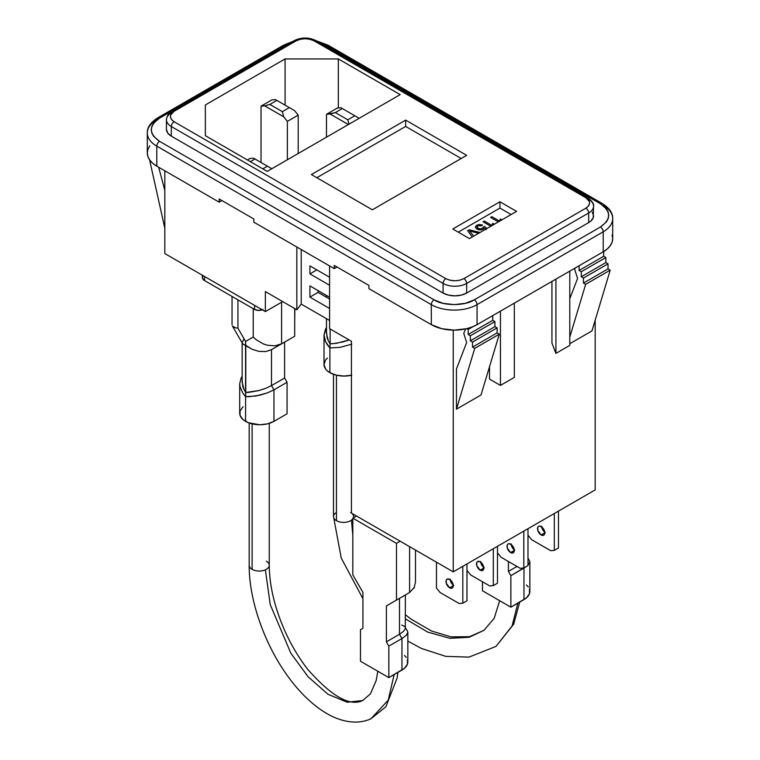 <?xml version="1.0" encoding="UTF-8"?>
<svg xmlns="http://www.w3.org/2000/svg" width="760" height="760" viewBox="0 0 760 760"><rect width="100%" height="100%" fill="white"/><g stroke="black" fill="none" stroke-linecap="round" stroke-linejoin="round"><path stroke-width="1.14" d="M449.635 587.793A5.139 2.964 60 0 1 446.281 583.262A5.139 2.964 60 0 1 447.07 579.149A5.139 2.964 60 0 1 449.635 579.395A5.139 2.964 60 0 1 452.998 583.927A5.139 2.964 60 0 1 452.209 588.05A5.139 2.964 60 0 1 449.635 587.793L453.273 585.694L449.635 587.793L452.209 588.05L452.998 587.138L452.998 583.927L449.635 579.395L447.07 579.149L446.281 580.051L446.281 583.262L449.635 587.793M450.205 579.775A5.139 2.964 -120 0 0 453.226 585.01M510.644 552.567A5.139 2.964 60 0 1 507.291 548.036A5.139 2.964 60 0 1 508.079 543.922A5.139 2.964 60 0 1 510.644 544.179A5.139 2.964 60 0 1 514.007 548.711A5.139 2.964 60 0 1 513.218 552.824A5.139 2.964 60 0 1 510.644 552.567L514.283 550.468L510.644 552.567L512.04 553.052L514.007 551.922L514.007 548.711L512.04 545.3L509.257 543.694L508.079 543.922L507.291 544.825L507.291 548.036L510.644 552.567M511.214 544.559A5.139 2.964 -120 0 0 514.235 549.793M480.139 570.181A5.139 2.964 60 0 1 476.786 565.649A5.139 2.964 60 0 1 477.574 561.535A5.139 2.964 60 0 1 480.139 561.783A5.139 2.964 60 0 1 483.502 566.314A5.139 2.964 60 0 1 482.714 570.437A5.139 2.964 60 0 1 480.139 570.181L483.778 568.081L480.139 570.181L481.536 570.665L483.502 569.534L483.502 566.314L480.139 561.783L477.574 561.535L476.786 562.438L476.786 565.649L480.139 570.181M480.709 562.163A5.139 2.964 -120 0 0 483.73 567.397M541.149 534.964A5.139 2.964 60 0 1 537.795 530.433A5.139 2.964 60 0 1 538.583 526.309A5.139 2.964 60 0 1 541.149 526.566A5.139 2.964 60 0 1 544.511 531.097A5.139 2.964 60 0 1 543.723 535.211A5.139 2.964 60 0 1 541.149 534.964L544.787 532.864L541.149 534.964L543.723 535.211L544.511 534.308L544.511 531.097L542.545 527.687L539.761 526.082L538.583 526.309L537.795 527.212L537.795 530.433L541.149 534.964M541.718 526.946A5.139 2.964 -120 0 0 544.739 532.181M262.808 168.862L267.444 166.193L254.961 158.982L250.325 161.661L254.961 158.982L253.565 158.175L249.935 158.498L247.399 159.97L249.935 158.498L253.565 158.175L271.833 168.73L267.444 166.193L262.808 168.862M342.313 108.547L335.322 112.594L347.805 119.795L354.797 115.757L340.917 107.739L337.298 108.072L326.477 114.313L330.106 113.99L348.374 124.535L330.106 113.99L335.322 112.594L326.477 114.313L326.477 137.18L326.477 114.313L337.298 108.072L340.917 107.739L359.185 118.294L354.797 115.757L347.805 119.795L335.322 112.594L342.313 108.547M276.868 100.396L269.876 104.433L282.359 111.644L289.351 107.606L275.471 99.588L271.852 99.912L261.031 106.162L264.66 105.839L283.755 116.859L282.359 111.644L269.876 104.433L264.66 105.839L269.876 104.433L276.868 100.396L294.566 110.618L289.351 107.606L282.359 111.644L283.755 116.859L287.375 121.372L298.195 115.121L294.566 110.618L298.195 115.121L298.195 153.511L298.195 115.121L287.375 121.372L287.375 159.752L287.375 121.372L283.755 116.859L264.66 105.839L261.031 106.162L261.031 162.488L261.031 106.162L271.852 99.912L275.471 99.588L276.868 100.396M348.983 124.184L347.805 119.795L348.983 124.184M484.13 227.952L486.181 229.71L484.13 227.952L483.037 229.339L479.959 230.005L476.966 229.168L475.418 227.411M486.922 228.513L484.433 226.357L481.308 228.893L478.629 228.646L477.413 227.857L477.175 226.518L477.033 227.192L479.085 228.817L481.308 228.883L484.433 226.357L486.922 228.513M481.412 225.919L482.543 225.112L481.868 224.846L478.021 224.732L475.399 226.832L476.719 225.283L479.57 224.494L482.543 225.112L481.412 225.919L478.648 225.606L477.175 226.508M501.505 219.63L500.346 218.965L499.529 221.103L491.872 216.685L490.608 217.417L498.38 221.891L490.608 217.407L491.872 216.685L499.529 221.103L500.346 218.956L501.505 219.63L501.144 220.381M492.784 223.326L493.943 223.991L492.784 223.326L491.967 225.473L484.31 221.046L483.046 221.777L490.827 226.261L483.046 221.768L484.31 221.046L491.967 225.473L492.784 223.316M473.708 236.141L469.566 230.945L473.708 236.141M480.035 232.484L469.129 229.805L467.618 230.679L472.264 236.977L467.618 230.679L469.129 229.805L480.035 232.484M461.197 158.498L405.65 126.426L316.815 177.716L405.65 126.426L405.65 120.127L405.65 126.426L461.197 158.498M511.119 214.538L499.938 208.088L458.251 232.151L499.938 208.088L499.938 201.78L499.938 208.088L511.119 214.538M478.572 233.329L469.566 230.945M493.943 223.991L493.591 224.751M605.843 257.535L603.658 256.281L579.101 270.465L581.286 271.719L605.843 257.535L581.286 271.719L581.286 276.763L605.843 262.58L605.843 257.535L603.658 256.281L603.658 251.55L603.658 256.281L579.101 270.465L579.101 265.743L579.101 270.465L581.286 271.719L581.286 276.763L583.461 278.027L608.028 263.844L605.843 262.58L581.286 276.763L583.461 278.027L583.461 283.072L608.028 268.888L608.028 263.844L583.461 278.027L583.461 283.072L585.646 284.326L610.213 270.142L608.028 268.888L583.461 283.072L585.646 284.326L569.791 337.117L585.646 284.326L610.213 270.142L608.028 268.888L608.028 263.844L605.843 262.58L605.843 257.535M492.736 320.321L494.921 321.584L470.354 335.768L468.169 334.505L492.736 320.321L468.169 334.505L468.169 329.46L473.214 326.553L468.169 329.46L466.763 328.652L468.169 329.46L468.169 334.505L470.354 335.768L494.921 321.584L494.921 326.629L470.354 340.803L470.354 335.768L470.354 340.803L494.921 326.629L497.106 327.883L472.539 342.066L470.354 340.803L472.539 342.066L497.106 327.883L497.106 332.927L472.539 347.111L472.539 342.066L472.539 347.111L497.106 332.927L499.292 334.191L474.724 348.374L472.539 347.111L474.724 348.374L499.292 334.191L481.023 394.972L456.456 409.155L474.724 348.374L456.456 409.155L456.456 368.97L466.649 342.532L456.456 368.97L456.456 409.155L481.023 394.972L499.292 334.191L497.106 332.927L497.106 327.883L494.921 326.629L494.921 321.584L492.736 320.321L492.736 315.599L492.736 320.321M372.372 209.788L311.363 174.562L405.65 120.127L466.659 155.353L372.372 209.788L311.363 174.562L405.65 120.127L466.659 155.353L372.372 209.788M469.433 238.611L452.798 228.998L499.938 201.78L516.582 211.384L469.433 238.611L452.798 228.998L499.938 201.78L516.582 211.384L469.433 238.611M338.333 58.928L400.178 94.629L267.206 171.399L205.361 135.698L205.361 104.956L285.085 58.928L285.085 105.146L285.085 58.928L338.333 58.928L338.333 107.977L338.333 58.928L400.178 94.629L267.206 171.399L205.361 135.698L205.361 104.956L285.085 58.928L338.333 58.928M296.115 40.879L174.097 111.321L170.63 115.016L170.364 116.527L171.409 119.444L174.097 121.733L445.863 278.635L449.815 280.183L454.879 280.791L459.933 280.183L463.885 278.635L585.903 208.183L588.591 205.903L589.636 202.986L589.37 201.476L585.903 197.78L314.137 40.879L310.184 39.32L305.121 38.722L300.067 39.32L296.115 40.879C302.119 38.066 308.132 38.066 314.137 40.879L585.903 197.78C590.767 201.248 590.767 204.715 585.903 208.183L463.885 278.635A3.923 2.261 60 0 1 466.659 283.433L588.677 212.99A3.923 2.261 -120 0 0 585.903 208.183A3.923 2.261 60 0 1 588.677 212.99A16.672 9.623 0 0 0 593.56 206.188A16.672 9.623 180 0 1 588.677 212.99L466.659 283.433A3.923 2.261 -120 0 0 463.885 278.635C457.881 281.438 451.867 281.438 445.863 278.635L174.097 121.733C169.233 118.256 169.233 114.788 174.097 111.321L296.115 40.879A3.923 2.261 -120 0 0 294.148 40.679A3.923 2.261 60 0 1 296.115 40.879M205.361 135.698L205.361 104.956M587.869 197.581A3.923 2.261 120 0 0 585.903 197.78L585.931 197.79A3.923 2.261 -60 0 1 587.869 197.581A3.923 2.261 -60 0 1 588.677 199.376A16.672 9.623 180 0 1 593.56 206.188C594.32 204.421 592.42 201.552 587.869 197.581L316.103 40.679A3.923 2.261 120 0 0 314.137 40.879A3.923 2.261 -60 0 1 316.103 40.679C308.778 37.126 301.463 37.126 294.148 40.679L172.13 111.131A3.923 2.261 60 0 1 174.097 111.321L174.068 111.34A3.923 2.261 -120 0 0 172.13 111.131C168.939 112.622 167.038 115.491 166.44 119.728A16.672 9.623 0 0 0 171.323 126.53A3.923 2.261 -60 0 1 174.097 121.733A3.923 2.261 120 0 0 171.323 126.53L443.089 283.433A3.923 2.261 -60 0 1 445.863 278.635A3.923 2.261 120 0 0 443.089 283.433A16.672 9.623 0 0 0 466.659 283.433L466.659 293.047L588.677 222.594L588.677 212.99L588.677 222.594A16.672 9.623 0 0 0 593.56 215.792L592.297 212.107M593.56 206.188L593.237 217.673L590.758 221.141L588.677 222.594L466.659 293.047L461.253 295.127L454.879 295.858L448.495 295.127L443.089 293.047A16.672 9.623 0 0 0 466.659 293.047L466.659 283.433A16.672 9.623 180 0 1 443.089 283.433L443.089 293.047L171.323 136.135L443.089 293.047L443.089 283.433L171.323 126.53L171.323 136.135L167.703 133.019L166.44 129.333A16.672 9.623 0 0 0 171.323 136.135L171.323 126.53A16.672 9.623 180 0 1 166.44 119.728A16.672 9.623 180 0 1 171.323 112.927A3.923 2.261 60 0 1 172.13 111.131M549.299 549.889L536.826 542.688L549.299 549.889M475.817 577.904L488.291 585.114L475.817 577.904M506.322 560.3L518.795 567.501L506.322 560.3M445.312 595.517L457.786 602.727L445.312 595.517M574.664 269.277L575.244 267.966L574.664 269.277L577.572 278.483L574.664 269.277M465.68 328.899L463.742 333.317L466.649 342.532L463.742 333.317L465.68 328.899M554.325 550.373L554.325 513.494L554.325 550.373L550.706 550.696L536.826 542.688L531.601 539.667L527.981 535.163L531.601 539.667L550.706 550.696L554.325 550.373L558.486 547.969L554.325 550.373M558.486 511.09L558.486 547.969L558.486 511.09M493.316 585.599L493.316 548.72L493.316 585.599L489.697 585.922L488.291 585.114L470.592 574.892L466.972 570.389L470.592 574.892L489.697 585.922L493.316 585.599L497.477 583.195L493.316 585.599M497.477 546.317L497.477 583.195L497.477 546.317M523.82 567.986L523.82 531.107L523.82 567.986L520.201 568.309L518.795 567.501L501.096 557.279L497.477 552.776L501.096 557.279L520.201 568.309L523.82 567.986L527.981 565.582L523.82 567.986M527.981 528.703L527.981 565.582L527.981 528.703M436.468 562.172L436.468 588.003L436.468 562.172M462.811 603.212L462.811 566.333L462.811 603.212L459.192 603.535L457.786 602.727L440.087 592.505L436.468 588.003L440.087 592.505L459.192 603.535L462.811 603.212L466.972 600.808L462.811 603.212M466.972 563.929L466.972 600.808L466.972 563.929M500.46 385.405L514.32 377.397L500.46 385.405L489.535 379.107L500.46 385.405L500.46 311.144L500.46 385.405M551.94 343.073L555.921 353.381L569.791 345.382L555.921 353.381L551.94 343.073L551.94 281.428L551.94 343.073M288.942 43.691L285.703 45.296A3.923 2.261 -120 0 0 283.746 45.096A3.923 2.261 60 0 1 285.703 45.296L159.562 118.123A3.923 2.261 -120 0 0 157.605 117.933A3.923 2.261 60 0 1 159.562 118.123C148.713 125.865 148.713 133.599 159.562 141.341A3.923 2.261 -60 0 0 156.788 146.138L156.788 166.155L152.76 163.324L149.777 160.094L147.934 156.589L147.307 152.95A32.357 18.677 0 0 0 156.788 166.155L219.165 202.169L219.165 198.968L219.165 202.169L221.939 200.564L219.165 202.169L156.788 166.155L156.788 146.138A32.357 18.677 180 0 1 147.307 132.934A32.357 18.677 0 0 0 156.788 146.138L431.309 304.637L431.309 324.653L441.807 328.7L454.185 330.125L466.573 328.7L472.159 326.971L477.061 324.653L477.061 304.637A32.357 18.677 180 0 1 431.309 304.637A3.923 2.261 -60 0 1 434.083 299.829L159.562 141.341A3.923 2.261 120 0 0 156.788 146.138L431.309 304.637L431.309 324.653A32.357 18.677 0 0 0 477.061 324.653L603.212 251.816A32.357 18.677 0 0 0 612.693 238.611L612.066 242.259L610.223 245.755L607.24 248.985L603.212 251.816L603.212 231.809A32.357 18.677 0 0 0 612.693 218.595A32.357 18.677 180 0 1 603.212 231.809L603.212 251.816L477.061 324.653L477.061 304.637L603.212 231.809A3.923 2.261 60 0 0 600.438 227.002L606.433 221.91L608.161 218.756L608.769 215.393L608.161 212.03L606.433 208.876L600.438 203.784L325.916 45.296A3.923 2.261 -60 0 1 327.883 45.096A3.923 2.261 120 0 0 325.916 45.296L319.01 42.361L325.916 45.296L600.438 203.784A3.923 2.261 -60 0 1 602.395 203.594A3.923 2.261 120 0 0 600.438 203.784C611.287 211.527 611.287 219.26 600.438 227.002L474.297 299.829A3.923 2.261 60 0 1 477.061 304.637L603.212 231.809A3.923 2.261 -120 0 0 600.438 227.002L474.297 299.829C465.243 306.09 443.127 306.09 434.083 299.829A3.923 2.261 120 0 0 431.309 304.637A32.357 18.677 0 0 0 477.061 304.637A3.923 2.261 -120 0 0 474.297 299.829L465.481 303.287L454.185 304.637L442.89 303.287L434.083 299.829L159.562 141.341L153.567 136.249L151.839 133.095L151.23 129.732L151.839 126.369L153.567 123.215L159.562 118.123L289.702 43.377M545.309 532.561L542.744 529.843L541.681 526.262M484.3 567.777L481.735 565.069L480.671 561.488M514.805 550.173L512.24 547.457L511.176 543.875M453.796 585.39L451.231 582.683L450.167 579.091M569.791 298.699L577.572 278.483L569.791 298.699M591.954 330.933L610.213 270.142L591.954 330.933L569.791 343.729L591.954 330.933M368.913 285.427L368.913 288.629L368.913 285.427L334.248 265.411L334.248 268.613L334.248 265.411L368.913 285.427M489.535 379.107L489.535 366.633L489.535 379.107M514.32 303.135L514.32 377.397L514.32 303.135M555.921 279.12L555.921 353.381L555.921 279.12M569.791 271.12L569.791 345.382L569.791 271.12M329.593 265.924L329.593 328.672L329.593 265.924M156.788 119.728A3.923 2.261 60 0 1 157.605 117.933C150.518 122.493 147.089 127.499 147.307 132.934A32.357 18.677 180 0 1 156.788 119.728M603.212 205.39A32.357 18.677 180 0 1 612.693 218.595C612.911 213.161 609.482 208.155 602.395 203.594L327.883 45.096L316.388 40.85M595.175 489.915L453.235 571.862L351.424 513.076L351.424 341.278L329.593 328.672L351.424 341.278L351.424 513.076L453.235 571.862L453.235 330.115L453.235 571.862L595.175 489.915L595.175 320.207L595.175 489.915M431.309 324.653L368.913 288.629L431.309 324.653M612.066 234.964L612.693 238.611L612.693 218.595M149.786 160.768L150.746 161.329L149.786 160.768L164.825 228.209L149.786 160.768M253.83 218.975L253.83 222.177L253.83 218.975L219.165 198.968L253.83 218.975M337.022 267.007L334.248 268.613L253.83 222.177L334.248 268.613L337.022 267.007M329.593 320.483L301.207 304.095L301.207 249.536L301.207 304.095L296.837 309.766L296.837 247.009L296.837 309.766L301.207 304.095L329.593 320.483M329.593 297.264L309.909 285.902L309.909 297.113L329.593 308.474L309.909 297.113L318.07 292.401L329.593 299.05L318.07 292.401L309.909 297.113L309.909 285.902L329.593 297.264M329.593 277.248L309.909 265.886L309.909 273.894L329.593 285.256L309.909 273.894L316.844 269.895L309.909 273.894L309.909 265.886L329.593 277.248M318.07 290.615L318.07 292.401L318.07 290.615M158.659 167.238L164.825 190.38L158.659 167.238M265.354 291.593L296.837 309.766L265.354 291.593L265.354 311.6L164.825 253.565L164.825 170.8L164.825 253.565L265.354 311.6L265.354 291.593M147.307 132.934L147.307 152.95L147.934 149.302L149.777 145.796M202.321 275.205L202.321 277.447A7.724 4.455 0 0 0 204.582 280.592L204.582 276.517L204.582 280.592L202.464 278.312L202.91 275.738M262.903 309.462L258.742 310.46L254.581 309.462L204.582 280.592L254.581 309.462A5.881 3.401 0 0 0 262.228 309.795M294.861 308.626L294.699 321.708L294.861 308.626M282.691 301.596L265.354 311.6L282.691 301.596M254.581 305.387L254.581 309.462L254.581 305.387M482.486 564.129L482.486 566.172L482.486 564.129M529.853 561.887L529.464 560.661L529.853 561.887L527.981 565.202L529.853 561.887L529.853 591.422A20.073 11.59 0 0 1 523.972 599.611L523.972 568.1L526.547 566.409L510.872 575.662L510.872 607.173L510.872 575.662L523.972 568.1L523.972 599.611L510.872 607.173L482.486 590.786L482.486 581.761L482.486 590.786L510.872 607.173L526.471 597.854L529.464 593.683L529.464 589.161M528.323 586.986L526.471 584.981M510.872 575.662L508.411 571.406L516.99 566.457L508.411 571.406L508.411 561.507L508.411 571.406L510.872 575.662M527.981 558.068L529.464 560.661M327.398 358.036L325.546 360.041L324.016 364.477L325.546 368.913L327.398 370.918L329.897 372.675L336.404 375.183L344.09 376.067L351.776 375.183M330.115 343.805L330.115 328.976L330.115 343.805L328.358 340.917L330.115 343.805L333.146 343.672L343.377 341.838L349.173 339.976L336.433 343.292L330.115 343.805L329.897 347.947L330.115 343.805M326.477 318.677L326.477 333.526L328.358 340.917L327.161 337.944L326.553 332.12M327.398 344.859L329.897 347.947L325.546 341.582L327.398 344.859M324.406 338.238L325.546 341.582L324.016 334.951L324.406 338.238M325.546 329.042L324.016 334.951L326.477 327.683L325.546 329.042M324.016 334.951L324.016 364.477A20.073 11.59 0 0 0 329.897 372.675L329.897 347.947L340.176 347.339L351.776 344.185L340.176 347.339L329.897 347.947L329.897 372.675A20.073 11.59 0 0 0 351.424 375.259M517.873 603.136L512.069 626.003L495.986 646.408L512.069 626.003L517.873 603.136M350.645 512.477A10.032 5.795 180 0 1 351.424 512.99M351.851 513.323A10.032 5.795 180 0 1 353.58 516.553A10.032 5.795 180 0 1 353.334 517.855A10.032 5.795 -0 0 0 353.58 516.572L353.59 517.702M352.82 518.785A10.032 5.795 180 0 1 351.481 520.125L352.82 535.353L351.481 520.125A10.032 5.795 -0 0 0 352.82 518.785M405.374 618.868L427.661 632.063L449.853 638.305L469.186 637.269L483.987 630.325L469.186 637.269L449.853 638.305L427.661 632.063L405.374 618.868M336.452 375.193L336.452 520.676A10.032 5.795 0 0 0 351.481 520.125A10.032 5.795 180 0 1 336.452 520.676L336.452 375.193M333.507 374.328L333.507 516.572A10.032 5.795 0 0 0 336.452 520.676A10.032 5.795 180 0 1 333.507 516.6A10.032 5.795 180 0 1 335.606 513.028M294.699 308.531L294.699 336.262L281.599 343.824L281.599 302.224L281.599 343.824L294.699 336.262L271.5 349.657L281.599 343.824L275.091 345.819L281.599 343.824L271.5 349.657L284.601 342.085L284.601 378.024L271.5 385.586L271.5 349.657L265.791 351.557L271.5 349.657L271.5 385.586L284.601 378.024L287.062 382.27L273.961 389.842L271.5 385.586L265.791 388.303L271.5 385.586L273.961 389.842L287.062 382.27L287.062 413.791L273.961 421.353L273.961 389.842L267.444 392.863L273.961 389.842L273.961 421.353L287.062 413.791L287.062 382.27L284.601 378.024L284.601 342.085L294.699 336.262L294.699 308.531M243.076 406.724L240.075 410.903L240.075 415.425L243.076 419.596L248.615 422.798L259.768 424.755L267.444 423.871L273.961 421.353A20.073 11.59 0 0 1 245.575 421.353L245.575 341.449L237.927 328.206L237.927 299.849L237.927 328.206L235.429 327.778L237.927 328.206L245.575 341.449L245.784 345.334L244.036 344.726L252.101 349.258L259.055 351.415L265.791 351.557L259.055 351.415L252.101 349.258L245.784 345.334L245.784 392.492L244.036 389.595L245.784 392.492L248.815 392.359L259.055 390.526L265.791 388.303L259.055 390.526L245.784 392.492L245.575 396.625L243.076 393.547L245.575 396.625L248.615 396.748L259.768 395.219L267.444 392.863L255.854 396.026L245.575 396.625L245.575 421.353A20.073 11.59 0 0 1 239.695 413.165L239.695 383.629L240.075 386.925L243.076 393.547L240.075 386.925L239.695 383.629L241.224 377.729L239.695 383.629M253.213 308.674L253.213 337.031L245.575 341.449L253.213 337.031L256.253 339.796L263.492 343.976L267.406 345.23L275.091 345.819L267.406 345.23L263.492 343.976L256.253 339.796L253.213 337.031L253.213 308.674M233.576 327.047L235.429 327.778L232.436 326.049L233.576 327.047M232.436 326.049L242.44 343.387L244.036 344.726L242.839 343.9M244.026 338.988L242.145 342.304L242.145 382.213L244.036 389.595L242.839 386.631L242.221 380.808M242.145 376.361L241.224 377.729L242.145 376.361M414.466 587.233L409.592 592.524L386.394 605.919L399.494 598.357L399.494 634.286L386.394 641.848L399.494 634.286L401.954 638.542L388.854 646.105L401.954 638.542L401.954 670.063L388.854 677.625L388.854 646.105L386.394 641.848L386.394 605.919L409.592 592.524L409.592 546.658L409.592 592.524L396.492 600.086L396.492 543.362L400.188 541.225L396.492 543.362L352.82 518.149L356.516 516.011L352.82 518.149L352.82 574.873L362.919 592.372L362.919 628.301L360.468 629.717L360.468 661.238L388.854 677.625L404.453 668.306L407.445 664.126L407.445 659.604M406.305 657.428L404.453 655.424M396.492 600.086L396.492 543.362L352.82 518.149L352.82 574.873L362.919 592.372L362.919 628.301L360.468 629.717L360.468 661.238L388.854 677.625L388.854 646.105L386.394 641.848L386.394 605.919L396.492 600.086M413.943 588.25L415.473 582.341L415.473 550.059M399.494 598.357L399.494 634.286L403.493 631.399L405.298 628.691L405.374 594.966M407.835 632.339L407.445 631.104L407.835 632.339L406.305 635.303L407.835 632.339L407.835 661.865A20.073 11.59 0 0 1 401.954 670.063L401.954 638.542L406.305 635.303L401.954 638.542L399.494 634.286L403.493 631.399L405.298 628.691M401.736 625.053L404.69 626.487L407.445 631.104M394.155 674.567L388.236 700.15L370.88 718.846L388.236 700.15L394.155 674.567M266.313 561.165A10.032 5.795 180 0 1 269.249 565.383A10.032 5.795 180 0 1 265.363 569.839L270.247 604.656L290.814 653.144L308.132 676.808L328.006 694.269L347.168 702.24L362.691 700.52L347.168 702.24L328.006 694.269L308.132 676.808L290.814 653.144L270.247 604.656L265.363 569.839A10.032 5.795 -0 0 0 269.258 565.26C269.42 586.008 274.778 608.237 285.323 631.95C291.669 645.838 299.136 658.303 307.724 669.322C331.531 696.35 349.856 706.753 362.691 700.52L370.443 693.87L376.219 680.399L377.786 671.232M252.12 423.88L252.12 569.354A10.032 5.795 0 0 0 265.363 569.839A10.032 5.795 180 0 1 252.12 569.354L252.12 423.88M249.185 423.006L249.185 565.26A10.032 5.795 0 0 0 252.12 569.354A10.032 5.795 180 0 1 249.185 565.136M166.44 129.333L166.44 119.728M157.605 117.933L283.746 45.096L292.894 41.41M326.477 297.255L326.477 295.469M519.726 602.062L513.646 624.255L495.986 646.408L468.958 657.125L445.702 656.345L421.562 648.517L407.835 641.107M405.374 614.736L411.359 619.324L431.509 630.99L451.098 636.899L469.547 636.681L483.987 630.325L494.19 618.308L499.662 600.704M353.58 514.32L353.58 516.572M362.919 598.661L341.24 558.011L333.507 516.572M232.047 324.815L232.047 296.457M397.831 672.438L397.119 678.11L385.852 706.79L370.88 718.846C365.123 721.373 358.995 722.428 352.507 722C342.637 721.24 332.785 717.63 322.943 711.16C310.479 702.962 298.832 691.4 288.002 676.495C264.613 644.584 248.957 600.077 249.185 565.26M269.258 423.377L269.258 565.26"/></g></svg>
